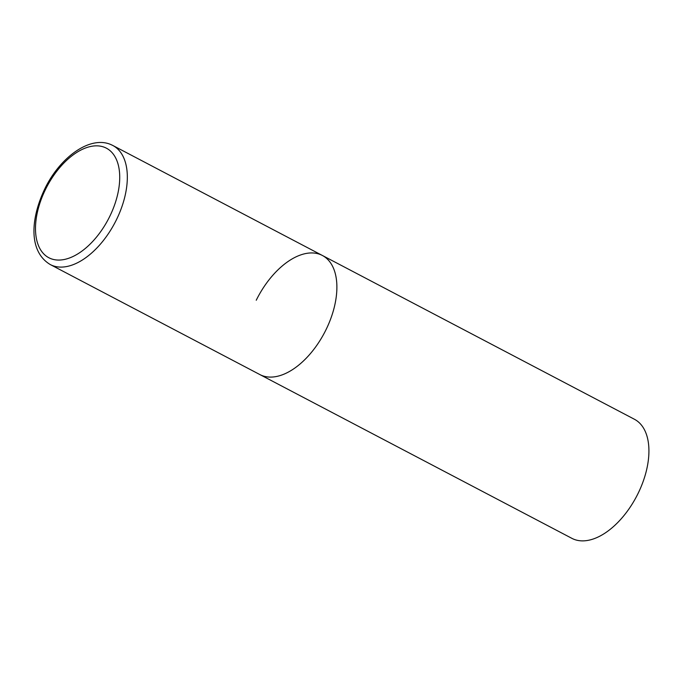 <?xml version="1.0" encoding="UTF-8"?>
<svg xmlns="http://www.w3.org/2000/svg" width="683" height="683" viewBox="0 0 683 683"><rect width="100%" height="100%" fill="white"/><g stroke="black" fill="none" stroke-linecap="round" stroke-linejoin="round"><path stroke-width="1.02" d="M261.435 375.317A67.258 37.778 -62.3 0 0 325.27 331.187A67.258 37.778 -62.3 0 0 322.367 255.468A67.258 37.778 117.7 0 1 325.97 329.795A67.258 37.778 117.7 0 1 259.847 374.566A67.258 37.778 -62.3 0 0 261.435 375.317M256.245 300.247A67.258 37.778 117.7 0 1 322.367 255.468L112.806 145.47A67.258 37.778 -62.3 0 0 111.218 144.719M322.367 255.468L634.405 419.251A67.258 37.778 117.7 0 1 638.007 493.578A67.258 37.778 117.7 0 1 571.893 538.349L50.294 264.569A67.258 37.778 -62.3 0 0 51.882 265.32A67.258 37.778 -62.3 0 0 115.717 221.19A67.258 37.778 -62.3 0 0 112.806 145.47L110.945 144.591C90.54 135.618 61.658 156.066 46.085 186.228C30.735 216.613 27.679 251.054 50.294 264.569M50.311 258.43A61.871 34.756 -62.3 0 0 109.681 216.545A61.871 34.756 -62.3 0 0 104.909 147.477A61.871 34.756 -62.3 0 0 45.539 189.362A61.871 34.756 -62.3 0 0 50.311 258.43"/></g></svg>
